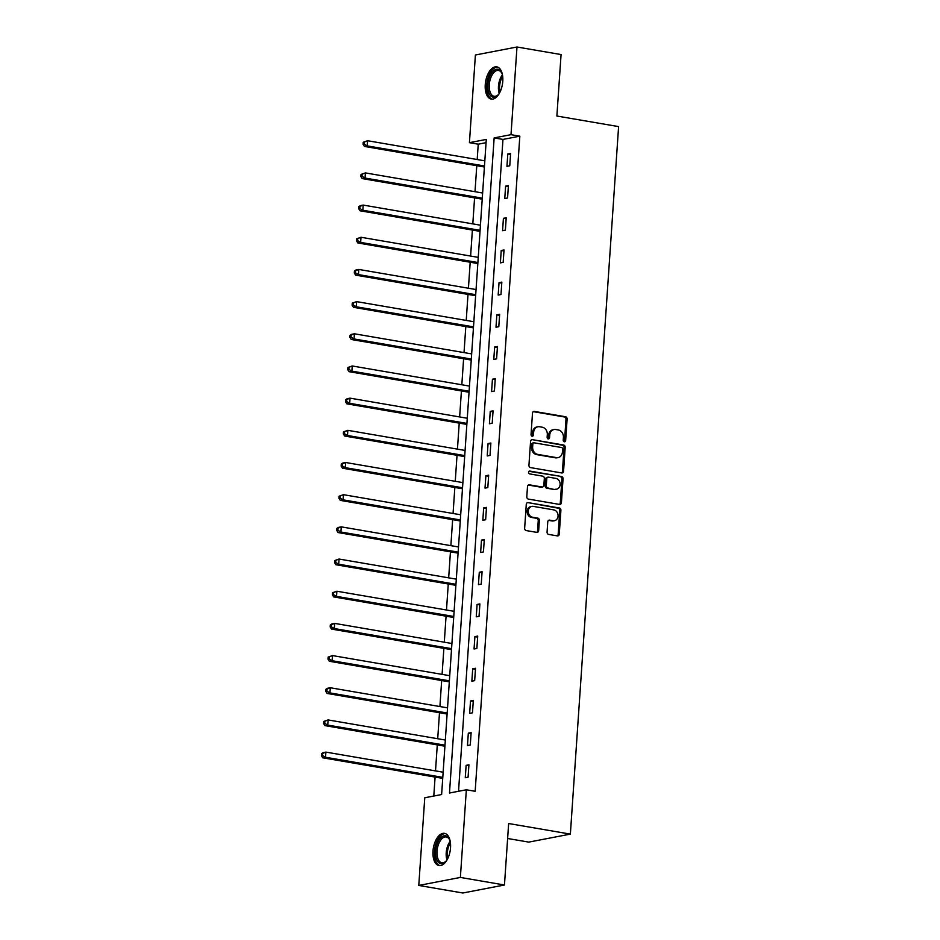 <?xml version="1.0" encoding="UTF-8"?>
<svg xmlns="http://www.w3.org/2000/svg" width="940" height="940" viewBox="0 0 940 940"><rect width="100%" height="100%" fill="white"/><g stroke="black" fill="none" stroke-linecap="round" stroke-linejoin="round"><path stroke-width="1.41" d="M564.341 441.8A1.445 1.21 79.1 0 0 565.645 440.59L567.114 419.087A2.056 1.727 79.1 0 0 565.528 416.761L534.366 411.414A2.056 1.727 79.1 0 0 532.498 413.142L531.029 434.656A1.445 1.21 79.1 0 0 533.45 435.079L533.638 432.294A6.58 5.511 79.1 0 1 537.938 426.772A6.58 5.511 79.1 0 1 539.619 426.76L542.216 427.207A6.58 5.511 79.1 0 1 547.315 434.632L547.127 437.417A1.445 1.21 79.1 0 0 549.548 437.829L549.736 435.044A6.58 5.511 79.1 0 1 554.036 429.533A6.58 5.511 79.1 0 1 555.716 429.521L558.313 429.968A6.58 5.511 79.1 0 1 563.413 437.394L563.225 440.179A1.445 1.21 79.1 0 0 564.341 441.8M564.118 441.741A1.445 1.21 79.1 0 0 564.529 440.813L565.986 419.299A2.056 1.727 79.1 0 0 564.399 416.972L533.297 411.649M531.923 436.219A1.445 1.21 79.1 0 0 532.334 435.291L532.522 432.506L533.638 432.294M548.02 438.98A1.445 1.21 79.1 0 0 548.431 438.052L548.619 435.267L549.736 435.044M432.988 851.158A16.344 8.519 99.7 0 1 444.526 833.357A16.344 8.519 99.7 0 1 450.53 847.774A16.344 8.519 99.7 0 1 438.992 865.576A16.344 8.519 99.7 0 1 432.988 851.158M485.252 84.659A16.344 8.519 99.7 0 1 496.778 66.858A16.344 8.519 99.7 0 1 502.782 81.287A16.344 8.519 99.7 0 1 491.256 99.088A16.344 8.519 99.7 0 1 485.252 84.659M547.068 532.087A2.056 1.727 79.1 0 0 548.654 534.413L557.397 535.906A2.056 1.727 79.1 0 0 559.265 534.178L560.898 510.291A2.056 1.727 79.1 0 0 559.3 507.976L528.151 502.63A2.056 1.727 79.1 0 0 526.283 504.357L524.649 528.245A2.056 1.727 79.1 0 0 526.247 530.571L536.799 532.381A2.056 1.727 79.1 0 0 538.667 530.654L539.372 520.431A2.056 1.727 79.1 0 0 537.774 518.105L532.534 517.212A5.499 4.606 79.1 0 1 528.28 511.83A5.499 4.606 79.1 0 1 531.864 506.39A5.499 4.606 79.1 0 1 533.274 506.378L553.789 509.891A5.499 4.606 79.1 0 1 558.054 515.273A5.499 4.606 79.1 0 1 554.459 520.713A5.499 4.606 79.1 0 1 553.049 520.725L549.63 520.137A2.056 1.727 79.1 0 0 547.762 521.865L547.068 532.087M516.988 47L561.074 54.555L556.88 116.031L618.602 126.606L570.369 834.109L508.646 823.522L504.463 884.998L460.377 877.431L418.782 885.445L424.762 797.778L441.624 794.535L486.286 139.425L469.424 142.668L475.405 55.002L516.988 47L511.007 134.667L494.146 137.91L449.485 793.019L466.346 789.776L460.377 877.431M466.346 789.776L475.17 791.28L519.832 136.171L511.007 134.667M561.697 472.949A2.056 1.727 79.1 0 0 563.565 471.222L565.187 447.322A2.056 1.727 79.1 0 0 563.601 445.008L532.439 439.662A2.056 1.727 79.1 0 0 530.571 441.389L528.938 465.277A2.056 1.727 79.1 0 0 530.536 467.603L561.697 472.949M563.048 478.812L561.415 502.7A2.056 1.727 79.1 0 1 559.547 504.428L528.386 499.081A2.056 1.727 79.1 0 1 526.799 496.767L527.493 486.544A2.056 1.727 79.1 0 1 529.361 484.817L541.992 486.979A2.056 1.727 79.1 0 0 543.872 485.252L544.331 478.472A2.056 1.727 79.1 0 0 542.732 476.145L529.584 473.889A1.445 1.21 79.1 0 1 529.772 471.058L561.45 476.486A2.056 1.727 79.1 0 1 563.048 478.812L561.92 479.024L560.287 502.912L561.415 502.7M507.635 838.492L528.785 842.111L570.369 834.109M519.832 136.171L502.971 139.425L458.532 791.28M507.8 153.96L506.954 166.333L509.762 165.792L510.608 153.42L507.8 153.96L510.538 154.43M505.603 186.143L504.768 198.516L507.577 197.976L508.411 185.603L505.603 186.143L508.352 186.613M503.417 218.315L502.571 230.688L505.379 230.147L506.225 217.775L503.417 218.315L506.155 218.785M501.22 250.498L500.374 262.871L503.182 262.33L504.028 249.958L501.22 250.498L503.957 250.968M499.022 282.67L498.177 295.054L500.997 294.514L501.831 282.129L499.022 282.67L501.772 283.14M496.837 314.853L495.991 327.226L498.799 326.685L499.645 314.312L496.837 314.853L499.575 315.323M494.64 347.024L493.794 359.409L496.602 358.869L497.448 346.484L494.64 347.024L497.378 347.495M492.443 379.208L491.596 391.581L494.416 391.04L495.251 378.667L492.443 379.208L495.18 379.678M490.245 411.379L489.411 423.764L492.219 423.223L493.065 410.839L490.245 411.379L492.995 411.849M488.06 443.562L487.214 455.935L490.022 455.395L490.868 443.022L488.06 443.562L490.798 444.032M485.863 475.746L485.017 488.119L487.825 487.578L488.671 475.194L485.863 475.746L488.6 476.216M483.665 507.917L482.831 520.29L485.639 519.75L486.485 507.377L483.665 507.917L486.415 508.387M481.48 540.101L480.634 552.473L483.442 551.933L484.288 539.56L481.48 540.101L484.218 540.571M479.282 572.272L478.437 584.645L481.245 584.104L482.091 571.731L479.282 572.272L482.02 572.742M477.085 604.455L476.251 616.828L479.059 616.288L479.894 603.915L477.085 604.455L479.835 604.925M474.9 636.627L474.054 649L476.862 648.459L477.708 636.086L474.9 636.627L477.638 637.097M472.703 668.81L471.856 681.183L474.665 680.642L475.511 668.269L472.703 668.81L475.44 669.28M470.505 700.982L469.659 713.366L472.479 712.826L473.314 700.441L470.505 700.982L473.255 701.452M468.32 733.165L467.474 745.538L470.282 744.997L471.128 732.624L468.32 733.165L471.058 733.635M466.123 765.336L465.277 777.721L468.085 777.18L468.931 764.796L466.123 765.336L468.86 765.806M486.062 142.68L478.237 144.184L477.191 159.53M476.78 165.687L475.005 191.701M474.582 197.87L472.808 223.885M472.385 230.053L470.611 256.056M470.188 262.225L468.426 288.239M468.003 294.408L466.228 320.411M465.805 326.579L464.031 352.594M463.608 358.763L461.834 384.765M461.423 390.934L459.648 416.949M459.225 423.118L457.451 449.12M457.028 455.289L455.254 481.304M454.843 487.472L453.068 513.475M452.645 519.644L450.871 545.658M450.448 551.827L448.674 577.841M448.262 583.999L446.488 610.013M446.065 616.182L444.291 642.196M443.868 648.365L442.094 674.368M441.671 680.536L439.908 706.551M439.485 712.72L437.711 738.723M437.288 744.891L435.514 770.906M435.091 777.075L433.798 796.039M504.463 884.998L462.868 893L418.782 885.445M478.237 144.184L469.424 142.668M502.971 139.425L494.146 137.91M554.036 429.533L552.908 429.756A6.58 5.511 79.1 0 0 548.619 435.267M537.938 426.772L536.811 426.995A6.58 5.511 79.1 0 0 532.522 432.506M561.638 472.938A2.056 1.727 79.1 0 0 562.437 471.434L564.071 447.546A2.056 1.727 79.1 0 0 562.472 445.219L532.439 439.662M562.614 449.132A1.445 1.21 79.1 0 0 561.497 447.511L534.155 442.822A1.445 1.21 79.1 0 0 532.839 444.032L532.639 446.97A6.58 5.511 79.1 0 0 537.739 454.396L556.433 457.604A6.58 5.511 79.1 0 0 558.125 457.592A6.58 5.511 79.1 0 0 562.414 452.07L562.614 449.132M533.027 443.034A1.445 1.21 79.1 0 0 531.723 444.244L532.839 444.032M558.125 457.592L556.997 457.804A6.58 5.511 79.1 0 1 555.305 457.815L536.611 454.608A6.58 5.511 79.1 0 1 531.523 447.181L531.723 444.244M559.488 504.416A2.056 1.727 79.1 0 0 560.287 502.912M528.292 485.04L540.876 487.19A2.056 1.727 79.1 0 0 541.405 487.19L542.521 486.979M528.903 471.316L561.45 476.486M555.105 489.223A5.499 4.606 79.1 0 0 556.515 489.211A5.499 4.606 79.1 0 0 560.111 483.771A5.499 4.606 79.1 0 0 555.846 478.389L548.619 477.156A2.056 1.727 79.1 0 0 546.751 478.883L546.293 485.663A2.056 1.727 79.1 0 0 547.879 487.989L553.989 489.446A5.499 4.606 79.1 0 0 555.399 489.435L556.515 489.211M548.091 477.156L546.974 477.379A2.056 1.727 79.1 0 0 545.623 479.095L546.751 478.883M553.989 489.446L546.763 488.201A2.056 1.727 79.1 0 1 545.165 485.886L545.623 479.095M561.92 479.024A2.056 1.727 79.1 0 0 560.322 476.709M554.459 520.713L553.331 520.924A5.499 4.606 79.1 0 1 551.921 520.936L548.561 520.361M531.864 506.39L530.748 506.601A5.499 4.606 79.1 0 0 527.152 512.053A5.499 4.606 79.1 0 0 531.417 517.423L532.534 517.212M536.74 532.369A2.056 1.727 79.1 0 0 537.551 530.865L538.244 520.643A2.056 1.727 79.1 0 0 536.646 518.328L531.417 517.423M557.338 535.906A2.056 1.727 79.1 0 0 558.149 534.402L559.77 510.514A2.056 1.727 79.1 0 0 558.184 508.188L528.151 502.63M484.829 160.834L367.575 140.73L367.235 145.888L364.414 146.429L483.806 166.897A2.091 1.751 -100.9 0 1 484.394 167.12M364.203 144.114L364.344 142.046L363.216 142.257L363.075 144.325L364.203 144.114L367.235 145.888L484.476 165.992M363.216 142.257L367.575 140.73L364.344 142.046M364.414 146.429L363.075 144.325M499.446 93.131A14.147 7.367 99.7 0 1 498.4 94.54A14.147 7.367 99.7 0 1 497.965 95.022A14.147 7.367 99.7 0 1 488.295 91.098A14.147 7.367 99.7 0 1 492.454 71.886A14.147 7.367 99.7 0 1 501.748 72.932A14.147 7.367 99.7 0 1 502.524 75.2M501.948 73.402A13.101 6.827 -80.3 0 0 498.517 70.453A13.101 6.827 -80.3 0 0 493.559 72.874A13.101 6.827 -80.3 0 0 489.235 86.821A13.101 6.827 -80.3 0 0 494.088 96.279A13.101 6.827 -80.3 0 0 498.306 94.646M497.777 67.163A16.239 8.46 -80.3 0 0 492.008 70.206A16.239 8.46 -80.3 0 0 486.65 87.138A16.239 8.46 -80.3 0 0 492.302 99.147M447.193 859.63A14.147 7.367 99.7 0 1 445.701 861.522A14.147 7.367 99.7 0 1 435.584 851.17A14.147 7.367 99.7 0 1 441.377 837.199A14.147 7.367 99.7 0 1 449.496 839.42A14.147 7.367 99.7 0 1 450.272 841.7M449.696 839.902A13.101 6.827 -80.3 0 0 446.265 836.952A13.101 6.827 -80.3 0 0 437.03 851.217A13.101 6.827 -80.3 0 0 441.835 862.767A13.101 6.827 -80.3 0 0 446.054 861.134M445.525 833.651A16.239 8.46 -80.3 0 0 434.456 851.382A16.239 8.46 -80.3 0 0 440.038 865.634M482.631 193.005L365.39 172.913L365.037 178.059L362.229 178.6L481.609 199.08A2.091 1.751 -100.9 0 1 482.197 199.304M362.006 176.285L362.147 174.229L361.019 174.441L360.878 176.508L362.006 176.285L365.037 178.059L482.279 198.164M361.019 174.441L365.39 172.913L362.147 174.229M362.229 178.6L360.878 176.508M480.434 225.189L363.193 205.084L362.84 210.243L360.032 210.783L479.423 231.252A2.091 1.751 -100.9 0 1 480.011 231.475M359.809 208.469L359.95 206.4L358.833 206.624L358.692 208.68L359.809 208.469L362.84 210.243L480.082 230.347M358.833 206.624L360.384 205.625L363.193 205.084L359.95 206.4M360.032 210.783L358.692 208.68M478.237 257.36L360.995 237.268L360.643 242.414L357.835 242.966L477.226 263.435A2.091 1.751 -100.9 0 1 477.814 263.658M357.623 240.64L357.764 238.584L356.636 238.795L356.495 240.863L357.623 240.64L360.643 242.414L477.896 262.519M356.636 238.795L360.995 237.268L357.764 238.584M357.835 242.966L356.495 240.863M476.051 289.543L358.81 269.439L358.457 274.598L355.649 275.138L475.029 295.607A2.091 1.751 -100.9 0 1 475.616 295.83M355.426 272.823L355.567 270.755L354.439 270.978L354.298 273.035L355.426 272.823L358.457 274.598L475.699 294.702M354.439 270.978L356.002 269.98L358.81 269.439L355.567 270.755M355.649 275.138L354.298 273.035M473.854 321.727L356.613 301.623L356.26 306.781L353.452 307.321L472.844 327.79A2.091 1.751 -100.9 0 1 473.431 328.013M353.228 304.995L353.37 302.938L352.253 303.15L352.112 305.218L353.228 304.995L356.26 306.781L473.502 326.873M352.253 303.15L356.613 301.623L353.37 302.938M353.452 307.321L352.112 305.218M471.657 353.898L354.415 333.794L354.063 338.952L351.255 339.493L470.646 359.961A2.091 1.751 -100.9 0 1 471.234 360.185M351.031 337.178L351.172 335.11L350.056 335.333L349.915 337.389L351.031 337.178L354.063 338.952L471.304 359.056M350.056 335.333L351.607 334.335L354.415 333.794L351.172 335.11M351.255 339.493L349.915 337.389M469.471 386.082L352.23 365.977L351.877 371.136L349.069 371.676L468.449 392.145A2.091 1.751 -100.9 0 1 469.037 392.368M348.846 369.349L348.987 367.293L347.859 367.505L347.718 369.573L348.846 369.349L351.877 371.136L469.119 391.24M347.859 367.505L352.23 365.977L348.987 367.293M349.069 371.676L347.718 369.573M467.274 418.253L350.032 398.149L349.68 403.307L346.872 403.848L466.252 424.316A2.091 1.751 -100.9 0 1 466.851 424.539M346.649 401.533L346.789 399.465L345.662 399.688L345.521 401.744L346.649 401.533L349.68 403.307L466.922 423.411M345.662 399.688L347.224 398.689L350.032 398.149L346.789 399.465M346.872 403.848L345.521 401.744M465.077 450.436L347.835 430.332L347.483 435.49L344.674 436.031L464.066 456.499A2.091 1.751 -100.9 0 1 464.654 456.723M344.451 433.704L344.592 431.648L343.476 431.86L343.335 433.928L344.451 433.704L347.483 435.49L464.724 455.595M343.476 431.86L347.835 430.332L344.592 431.648M344.674 436.031L343.335 433.928M462.891 482.608L345.65 462.504L345.297 467.662L342.477 468.202L461.869 488.671A2.091 1.751 -100.9 0 1 462.457 488.906M342.266 465.888L342.407 463.82L341.279 464.043L341.138 466.099L342.266 465.888L345.297 467.662L462.539 487.766M341.279 464.043L342.83 463.044L345.65 462.504L342.407 463.82M342.477 468.202L341.138 466.099M460.694 514.791L343.453 494.687L343.1 499.845L340.292 500.386L459.672 520.854A2.091 1.751 -100.9 0 1 460.259 521.077M340.069 498.059L340.21 496.003L339.082 496.214L338.94 498.282L340.069 498.059L343.1 499.845L460.341 519.949M339.082 496.214L343.453 494.687L340.21 496.003M340.292 500.386L338.94 498.282M458.497 546.962L341.255 526.858L340.903 532.016L338.095 532.557L457.486 553.037A2.091 1.751 -100.9 0 1 458.074 553.261M337.871 530.242L338.012 528.174L336.896 528.398L336.755 530.454L337.871 530.242L340.903 532.016L458.144 552.121M336.896 528.398L338.447 527.411L341.255 526.858L338.012 528.174M338.095 532.557L336.755 530.454M456.311 579.146L339.058 559.042L338.717 564.2L335.897 564.74L455.289 585.209A2.091 1.751 -100.9 0 1 455.877 585.432M335.686 562.426L335.827 560.357L334.699 560.569L334.558 562.637L335.686 562.426L338.717 564.2L455.959 584.304M334.699 560.569L339.058 559.042L335.827 560.357M335.897 564.74L334.558 562.637M454.114 611.317L336.873 591.225L336.52 596.371L333.712 596.912L453.092 617.392A2.091 1.751 -100.9 0 1 453.679 617.615M333.488 594.597L333.63 592.541L332.502 592.752L332.361 594.82L333.488 594.597L336.52 596.371L453.762 616.476M332.502 592.752L336.873 591.225L333.63 592.541M333.712 596.912L332.361 594.82M451.917 643.5L334.675 623.396L334.323 628.555L331.514 629.095L450.906 649.564A2.091 1.751 -100.9 0 1 451.494 649.787M331.291 626.78L331.432 624.712L330.316 624.936L330.175 626.992L331.291 626.78L334.323 628.555L451.564 648.659M330.316 624.936L331.867 623.937L334.675 623.396L331.432 624.712M331.514 629.095L330.175 626.992M449.72 675.684L332.478 655.58L332.126 660.726L329.317 661.278L448.709 681.747A2.091 1.751 -100.9 0 1 449.297 681.97M329.106 658.952L329.247 656.895L328.119 657.107L327.978 659.175L329.106 658.952L332.126 660.726L449.379 680.83M328.119 657.107L332.478 655.58L329.247 656.895M329.317 661.278L327.978 659.175M447.534 707.855L330.293 687.751L329.94 692.909L327.132 693.45L446.512 713.918A2.091 1.751 -100.9 0 1 447.099 714.141M326.909 691.135L327.049 689.067L325.921 689.29L325.781 691.346L326.909 691.135L329.94 692.909L447.181 713.014M325.921 689.29L327.484 688.292L330.293 687.751L327.049 689.067M327.132 693.45L325.781 691.346M445.337 740.039L328.095 719.934L327.743 725.093L324.935 725.633L444.326 746.102A2.091 1.751 -100.9 0 1 444.914 746.325M324.711 723.307L324.852 721.25L323.724 721.462L323.595 723.53L324.711 723.307L327.743 725.093L444.984 745.185M323.724 721.462L328.095 719.934L324.852 721.25M324.935 725.633L323.595 723.53M443.139 772.21L325.898 752.106L325.546 757.264L322.737 757.805L442.129 778.273A2.091 1.751 -100.9 0 1 442.716 778.496M322.514 755.49L322.655 753.422L321.539 753.645L321.398 755.701L322.514 755.49L325.546 757.264L442.787 777.368M321.539 753.645L323.09 752.646L325.898 752.106L322.655 753.422M322.737 757.805L321.398 755.701M564.529 440.813L565.645 440.59M532.334 435.291L533.45 435.079M548.431 438.052L549.548 437.829M533.344 411.614L534.366 411.414M564.399 416.972L565.528 416.761M565.986 419.299L567.114 419.087M562.472 445.219L563.601 445.008M564.071 447.546L565.187 447.322M562.437 471.434L563.565 471.222M531.523 447.181L532.639 446.97M536.611 454.608L537.739 454.396M555.305 457.815L556.433 457.604M528.339 485.005L529.361 484.817M540.876 487.19L541.992 486.979M529.067 471.199L529.772 471.058M545.165 485.886L546.293 485.663M546.763 488.201L547.879 487.989M548.619 520.337L549.63 520.137M551.921 520.936L553.049 520.725M536.646 518.328L537.774 518.105M538.244 520.643L539.372 520.431M537.551 530.865L538.667 530.654M558.184 508.188L559.3 507.976M559.77 510.514L560.898 510.291M558.149 534.402L559.265 534.178M483.806 166.897L484.417 166.78M499.234 93.448A13.101 6.827 99.7 0 1 502.43 74.836M502.689 76.328A12.666 6.604 -80.3 0 0 499.974 92.12M446.982 859.947A13.101 6.827 99.7 0 1 446.218 852.792A13.101 6.827 99.7 0 1 450.178 841.335M450.424 842.827A12.666 6.604 -80.3 0 0 447.322 852.897A12.666 6.604 -80.3 0 0 447.722 858.62M481.609 199.08L482.22 198.963M479.423 231.252L480.035 231.134M477.226 263.435L477.837 263.317M475.029 295.607L475.64 295.489M472.844 327.79L473.454 327.672M470.646 359.961L471.257 359.844M468.449 392.145L469.06 392.027M466.252 424.316L466.875 424.198M464.066 456.499L464.677 456.382M461.869 488.671L462.48 488.553M459.672 520.854L460.283 520.736M457.486 553.037L458.097 552.92M455.289 585.209L455.9 585.091M453.092 617.392L453.703 617.275M450.906 649.564L451.517 649.446M448.709 681.747L449.32 681.629M446.512 713.918L447.123 713.801M444.326 746.102L444.937 745.984M442.129 778.273L442.74 778.156M532.663 443.046L533.779 442.822"/></g></svg>
